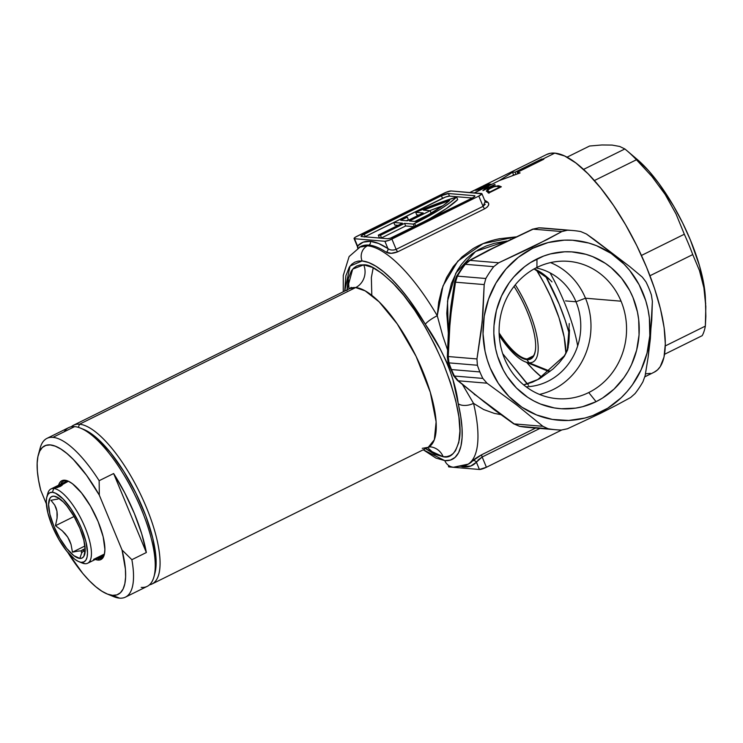 <?xml version="1.0" encoding="UTF-8"?>
<svg xmlns="http://www.w3.org/2000/svg" width="743" height="743" viewBox="0 0 743 743"><rect width="100%" height="100%" fill="white"/><g stroke="black" fill="none" stroke-linecap="round" stroke-linejoin="round"><path stroke-width="1.11" d="M444.797 460.632L423.25 449.784L435.853 458.032L444.797 460.632A11.424 10.56 94.8 0 0 453.369 467.226A11.424 10.56 -85.2 0 1 444.797 460.632A109.973 36.602 63.7 0 0 458.208 403.69L460.716 416.303L462.025 427.736L462.1 437.766L460.929 446.171L458.561 452.775L455.022 457.447L450.407 460.084L444.797 460.632M357.541 246.035L354.058 238.484L355.498 237.091L446.097 192.27L451.085 190.96L481.928 193.756L478.808 196.068L391.895 239.07L396.149 249.342L483.061 206.34L478.808 196.068L388.84 240.37L384.893 241.28L354.513 238.735A5.712 1.059 157.5 0 1 354.067 238.531L357.476 246.769L357.541 246.035L363.169 242.172L370.246 241.308L378.568 243.463L387.92 248.58L384.893 241.28L354.513 238.735L357.541 246.035A2.861 2.675 -137.7 0 1 357.838 247.976A2.861 2.675 42.3 0 0 357.541 246.035A124.257 41.357 63.7 0 1 370.246 241.308A2.861 2.638 -85.2 0 1 368.899 245.088L367.451 245.812A11.424 10.56 94.8 0 0 362.092 260.96L358.191 261.099L354.736 262.195L351.745 264.248L349.256 267.22L345.857 275.848L344.715 291.052L350.064 266.078L362.092 260.96A11.424 10.56 -85.2 0 1 367.451 245.812L359.268 247.205A121.397 40.41 63.7 0 1 367.451 245.812L368.899 245.088A121.397 40.41 -116.3 0 0 360.717 246.49L349.117 256.558L343.275 275.412L343.257 291.776M348.253 278.467L349.052 288.906M427.587 447.639L435.407 454.614M467.152 464.709A121.397 40.41 -116.3 0 0 473.551 403.375A121.397 40.41 63.7 0 1 466.929 464.83A121.397 40.41 63.7 0 1 458.747 466.223A11.424 10.56 -85.2 0 1 453.369 467.226M501.023 414.659L494.29 413.387L483.665 409.532L473.551 403.375A11.424 6.148 166.7 0 1 458.208 403.69A11.424 6.148 -13.3 0 0 473.551 403.375L462.545 384.633M424.801 448.15L434.59 454.242L443.181 456.741A17.135 15.844 94.8 0 0 430.327 446.849A17.135 15.844 -85.2 0 1 443.181 456.741L446.924 456.611L450.249 455.552L453.128 453.583L455.515 450.722L458.784 442.438L459.926 431.014L458.895 416.888L455.738 400.616L450.564 382.803L443.58 364.154L435.054 345.374L425.321 327.18L414.733 310.286L403.728 295.324L392.694 282.888L382.088 273.443L372.299 267.35L363.699 264.852C370.144 264.155 380.825 271.223 395.731 286.055C412.374 303.534 428.33 329.567 443.58 364.154C456.917 398.582 462.155 423.724 459.323 439.568C456.072 452.877 450.695 458.607 443.181 456.741L425.498 448.679M422.256 448.345L428.219 447.332L434.33 439.782L436.122 421.829L430.299 392.285L416.071 356.306L397.189 323.846L379.19 301.918L365.222 290.894L355.656 287.578A17.135 15.844 94.8 0 0 363.699 264.852L359.956 264.982L356.631 266.04L353.761 268.009L351.365 270.87L348.096 279.154L346.953 290.578M600.641 413.266L600.465 412.254A90.265 83.457 -85.2 0 1 490.222 368.054A90.265 83.457 -85.2 0 1 532.573 248.366L531.904 247.308L498.72 262.79L493.724 266.672A99.971 92.429 94.8 0 0 485.838 278.504L484.195 284.588L482.978 312.673L481.148 331.359L476.95 358.943L477.396 365.25A99.971 92.429 94.8 0 0 479.894 371.937A99.971 92.429 94.8 0 0 482.848 378.41L486.999 383.193L516.664 404.963L542.892 426.306L548.055 428.711A99.971 92.429 94.8 0 0 561.392 430.039L567.466 428.757L600.641 413.266L567.466 428.757L561.392 430.039A99.971 92.429 -85.2 0 1 556.061 429.76A99.971 92.429 -85.2 0 1 548.055 428.711L519.645 426.333A99.971 92.429 94.8 0 0 527.641 427.383A99.971 92.429 -85.2 0 1 519.645 426.333L548.055 428.711L542.892 426.306L516.664 404.963L486.999 383.193L458.282 380.787L484.557 402.204L514.184 423.9L542.892 426.306L514.184 423.9L519.645 426.333L514.184 423.9L475.362 394.904L458.282 380.787L486.999 383.193L482.848 378.41A99.971 92.429 -85.2 0 1 479.894 371.937L451.475 369.559A99.971 92.429 94.8 0 0 454.428 376.032L482.848 378.41L454.428 376.032L458.282 380.787L454.428 376.032A99.971 92.429 -85.2 0 1 451.475 369.559L479.894 371.937A99.971 92.429 -85.2 0 1 477.396 365.25L448.976 362.872A99.971 92.429 94.8 0 0 451.475 369.559A99.971 92.429 -85.2 0 1 448.976 362.872L477.396 365.25L476.95 358.943L482.17 322.044L484.195 284.588L455.487 282.191L450.193 319.221L448.243 356.538L476.95 358.943L448.243 356.538L448.976 362.872L448.243 356.538L449.255 331.88L451.716 306.627L455.487 282.191L484.195 284.588L485.838 278.504A99.971 92.429 -85.2 0 1 493.724 266.672L465.313 264.294A99.971 92.429 94.8 0 0 457.428 276.127L485.838 278.504L457.428 276.127L455.487 282.191L457.428 276.127A99.971 92.429 -85.2 0 1 465.313 264.294L493.724 266.672L498.72 262.79L547.312 239.441L561.866 231.556L533.149 229.15L499.909 244.633L470.013 260.394L498.72 262.79L470.013 260.394L465.313 264.294L470.013 260.394L489.488 249.964L533.149 229.15L561.866 231.556L531.904 247.308L532.573 248.366L548.111 242.571L564.355 240.156L572.547 240.24L588.688 243.017L596.471 245.673L611.099 253.4L624.018 264.071L629.674 270.396L639.119 284.708L645.778 300.776L647.97 309.274L649.382 317.976L649.809 335.65L647.032 353.12L641.163 369.708L632.423 384.79L627.083 391.57L621.148 397.774L607.783 408.167L592.821 415.56L584.927 418.049L568.683 420.464L552.355 419.414L536.576 414.947L521.939 407.22L509.02 396.539L498.312 383.323L490.222 368.054L487.269 359.844L485.068 351.346L483.043 333.821L484.222 316.165L488.569 299.058L495.915 283.148L505.964 269.05L518.345 257.301L532.573 248.366A90.265 83.457 -85.2 0 1 642.816 292.566A90.265 83.457 -85.2 0 1 600.465 412.254L600.641 413.266L616.049 405.409L600.641 413.266M447.676 350.222L442.8 335.975L437.255 315.738L442.986 285.916L457.846 261.081L483.108 243.63L515.753 236.906M448.317 333.17L446.784 313.342L447.964 297.85L451.428 283.399L457.391 270.341L461.487 264.322L466.4 258.787L472.186 253.8L478.863 249.481L486.228 245.989L494.262 243.332L506.893 241.011L475.604 251.431L455.803 273.164L447.527 301.064L448.317 333.161M429.37 446.664L430.132 446.831L428.219 447.332A88.547 29.469 -116.3 0 0 419.126 362.807A88.547 29.469 -116.3 0 0 355.656 287.578L79.473 424.225L78.368 427.355L79.473 424.225A88.547 29.469 -116.3 0 0 71.254 426.77A88.547 29.469 63.7 0 1 73.501 425.237A88.547 29.469 63.7 0 1 79.473 424.225L355.656 287.578A88.547 29.469 -116.3 0 0 349.693 288.6L73.501 425.237M588.744 392.545A68.895 63.694 94.8 0 0 621.064 301.194A68.895 63.694 94.8 0 0 536.929 267.452L536.966 258.945A78.609 72.675 -85.2 0 1 632.962 297.441A78.609 72.675 -85.2 0 1 596.081 401.675L588.744 392.545A68.895 63.694 -85.2 0 1 557.092 398.657A68.895 63.694 -85.2 0 1 504.599 358.813A68.895 63.694 -85.2 0 1 536.929 267.452A68.895 63.694 -85.2 0 1 568.571 261.341A68.895 63.694 -85.2 0 1 621.064 301.194A68.895 63.694 -85.2 0 1 588.744 392.545L596.081 401.675L602.452 398.109L614.099 389.053L623.906 377.75L628.011 371.379L631.522 364.618L636.63 350.176L639.054 334.963L638.683 319.574L637.448 311.995L632.962 297.441L629.748 290.606L621.519 278.142L611.183 267.684L605.341 263.328L592.598 256.604L585.818 254.292L571.776 251.877L564.634 251.803L550.489 253.902L543.616 256.066L530.595 262.511L524.567 266.728L513.784 276.963L509.131 282.869L501.525 296.002L496.408 310.444L493.993 325.657L493.826 333.366L495.59 348.625L497.504 356.027L503.299 370.014L507.125 376.469L516.45 387.985L527.697 397.291L533.92 400.988L540.44 404.016L554.185 407.907L561.271 408.743L575.519 408.139L582.549 406.718L596.081 401.675A78.609 72.675 -85.2 0 1 500.085 363.178A78.609 72.675 -85.2 0 1 536.966 258.945L536.929 267.452A68.895 63.694 94.8 0 0 504.599 358.813A68.895 63.694 94.8 0 0 588.744 392.545M575.992 301.779A59.988 55.456 -85.2 0 1 526.109 386.797A59.988 55.456 94.8 0 0 575.992 301.779L585.484 298.212A68.895 63.694 -85.2 0 1 539.529 394.422A68.895 63.694 94.8 0 0 585.484 298.212L621.064 301.194L585.484 298.212A68.895 63.694 94.8 0 0 550.554 262.604A68.895 63.694 -85.2 0 1 585.484 298.212L575.992 301.779A59.988 55.456 94.8 0 0 536.047 267.898A59.988 55.456 -85.2 0 1 575.992 301.779L565.553 300.906L575.992 301.779M523.731 384.93L532.527 382.143L539.65 378.67L553.108 368.937L559.052 362.965L564.29 356.426L567.596 349.981L568.897 342.161L569.519 329.929M527.196 383.973L502.695 353.659L528.626 385.338M457.688 199.598L456.62 197.006A85.696 15.909 157.5 0 1 414.65 223.42L415.727 226.011A85.696 15.909 -22.5 0 0 457.688 199.598L446.339 208.588L429.398 218.879L415.727 226.011L414.65 223.42A85.696 15.909 157.5 0 1 413.266 224.098L414.343 226.699A85.696 15.909 -22.5 0 0 415.727 226.011A85.696 15.909 -22.5 0 1 414.343 226.699L405.659 225.974L414.343 226.699L413.266 224.098L404.591 223.374L380.444 235.317L378.28 235.141L379.348 237.732L381.521 237.918L405.659 225.974L404.591 223.374L413.266 224.098A85.696 15.909 157.5 0 0 414.65 223.42L440.172 209.331L449.729 202.811L456.62 197.006L457.688 199.598M650.394 373.385L645.472 373.84M644.915 376.775L654.277 372.141A121.397 40.41 -116.3 0 0 641.803 256.261A121.397 40.41 -116.3 0 0 554.789 153.123L542.724 159.095A121.397 40.41 63.7 0 1 543.82 159.216L517.267 172.357A121.397 40.41 63.7 0 1 520.119 172.924L499.268 180.595L489.108 185.62L485.086 189.233L494.569 184.543A121.397 40.41 63.7 0 1 495.079 184.654L483.006 190.626A121.397 40.41 -116.3 0 0 482.904 190.598L487.538 186.4L474.378 192.911L488.736 185.406L479.235 190.106A121.397 40.41 -116.3 0 0 478.761 190.087L490.826 184.115A121.397 40.41 63.7 0 1 490.937 184.115L489.108 185.62L499.268 180.595L512.521 172.292A121.397 40.41 63.7 0 1 515.094 172.172L541.647 159.03A121.397 40.41 63.7 0 1 542.724 159.095L554.789 153.123A121.397 40.41 -116.3 0 0 546.607 154.516L483.424 185.778M455.58 201.502L456.574 200.731M485.328 201.985A2.861 2.331 123.8 0 0 487.566 202.031A121.397 40.41 63.7 0 0 484.575 200.136A121.397 40.41 63.7 0 1 487.566 202.031L488.653 203.424L488.532 205.207L487.176 207.111L484.705 208.783L397.793 251.784L391.282 253.317L386.174 252.193A121.397 40.41 -116.3 0 0 368.899 245.088A121.397 40.41 -116.3 0 0 360.717 246.49M478.668 188.62L477.117 189.762L480.944 188.285A121.397 40.41 63.7 0 1 481.399 188.258L476.653 190.18L475.399 190.375L476.56 189.567L487.622 184.793A121.397 40.41 -116.3 0 0 485.346 185.183L486.581 184.57A121.397 40.41 63.7 0 1 489.953 184.115L478.668 188.62M475.028 190.115L483.99 185.704L473.616 190.635M474.062 190.431L472.325 191.276M483.201 185.889L484.585 185.378M567.392 230.228A99.971 92.429 -85.2 0 1 572.723 230.506A99.971 92.429 -85.2 0 1 580.729 231.556A99.971 92.429 94.8 0 0 567.392 230.228L561.866 231.556L567.392 230.228L538.972 227.85L567.392 230.228M493.584 408.994A11.424 2.368 -53.9 0 0 493.826 409.458L457.316 380.351L453.518 375.614L448.085 362.491A11.424 1.839 -18.5 0 0 448.976 362.872A11.424 1.839 161.5 0 1 448.085 362.473L447.342 356.928A11.424 1.133 3.3 0 1 448.243 356.538A11.424 1.133 -176.7 0 0 447.342 356.937L448.354 332.372A11.424 1.402 2.8 0 1 449.255 331.88A11.424 1.402 -177.2 0 0 448.354 332.372L450.927 306.014A11.424 1.282 8.4 0 0 451.716 306.627A11.424 1.282 -171.6 0 1 450.927 306.014L454.67 281.69A11.424 1.003 7.8 0 0 455.487 282.191A11.424 1.003 -172.2 0 1 454.679 281.681L456.481 276.368L464.347 264.564L469.019 260.635L488.43 250.242A11.424 5.117 62.1 0 1 489.488 249.964A11.424 5.117 -117.9 0 0 488.42 250.252L532.592 229.188L538.87 227.841L544.313 228.129A99.971 92.429 94.8 0 0 538.972 227.85L533.149 229.15L538.972 227.85A99.971 92.429 -85.2 0 1 544.313 228.129L572.723 230.506M645.946 281.857A99.971 92.429 -85.2 0 1 651.397 295.017A99.971 92.429 94.8 0 0 645.946 281.857L642.333 277.12L629.572 266.458L642.333 277.12L645.946 281.857M642.946 381.763A99.971 92.429 -85.2 0 1 635.061 393.595A99.971 92.429 94.8 0 0 642.946 381.763L645.128 375.717L648.137 357.253L645.128 375.717L642.946 381.763M630.603 397.514L616.049 405.409L630.603 397.514L635.061 393.595L630.603 397.514M652.373 301.37L650.376 338.529L648.137 357.253L651.769 319.899L652.373 301.37L651.397 295.017L652.373 301.37M586.431 234.008L629.572 266.458L594.029 239.395L586.431 234.008L580.729 231.556L586.431 234.008M453.499 467.236L468.387 464.106A121.397 40.41 -116.3 0 0 472.613 460.883L481.835 454.67L535.629 428.052L481.835 454.67A2.861 0.947 -116.3 0 0 482.161 457.001L486.414 467.263L561.652 430.039L486.414 467.263L482.161 457.001L477.879 460.177M437.255 315.738A11.424 2.257 149.6 0 0 425.321 324.31A109.973 36.602 63.7 0 0 362.092 260.96L368.565 262.52L375.782 266.143L383.583 271.762L391.793 279.257L400.254 288.47L408.789 299.206L425.321 324.31A11.424 2.257 -30.4 0 1 437.255 315.738A121.397 40.41 -116.3 0 0 367.451 245.812A121.397 40.41 63.7 0 1 437.255 315.738L438.695 302.15L441.825 289.315L446.645 277.445L453.276 266.607L461.951 256.967L472.752 248.868C480.526 244.122 489.414 240.741 499.426 238.744L515.763 236.906M499.055 185.861L499.37 185.973A121.397 40.41 63.7 0 1 501.339 186.79L489.265 192.762A121.397 40.41 -116.3 0 0 487.984 192.214L486.405 190.942L488.68 188.787L494.327 186.27L499.055 185.861M354.067 238.531A5.712 1.059 157.5 0 1 357.179 236.172L444.091 193.171A5.712 1.059 157.5 0 1 451.085 190.96L481.464 193.496A5.712 1.059 157.5 0 1 481.91 193.7A5.712 1.059 157.5 0 1 478.808 196.068L483.061 206.34L485.225 204.269M364.349 237.026L445.549 197.034L449.506 196.124L472.297 198.028L449.506 196.124L448.428 193.533L449.506 196.124A5.712 1.059 -22.5 0 0 442.503 198.335L441.426 195.734L442.503 198.335L365.25 236.553L364.172 233.961L441.426 195.734A5.712 1.059 157.5 0 1 448.428 193.533L474.461 195.706A5.712 1.059 157.5 0 1 474.916 195.911A5.712 1.059 157.5 0 1 471.805 198.279L474.582 196.533L474.461 195.706L448.428 193.533L441.426 195.734L361.395 235.698L361.516 236.534L387.549 238.707L390.502 238.141L471.805 198.279L394.552 236.497A5.712 1.059 157.5 0 1 387.549 238.707L361.516 236.534A5.712 1.059 157.5 0 1 361.07 236.33A5.712 1.059 157.5 0 1 364.172 233.961L365.25 236.553A5.712 1.059 -22.5 0 0 364.757 236.803M474.461 195.706L474.74 196.375L474.461 195.706M416.758 214.885L418.857 215.061L416.758 214.885L415.681 212.294A85.696 15.909 157.5 0 1 456.62 197.006L436.447 203.944L415.681 212.294L416.758 214.885M406.337 220.727A79.984 14.851 157.5 0 1 408.399 219.779A79.984 14.851 -22.5 0 0 406.337 220.727M394.812 225.064L398.09 225.333L394.812 225.064L393.744 222.473A85.696 15.909 157.5 0 1 405.139 217.002L407.322 217.179L408.399 219.779L407.322 217.179L405.139 217.002A85.696 15.909 157.5 0 0 393.744 222.473L394.812 225.064M379.348 237.732L381.521 237.918L380.444 235.317L381.521 237.918L405.659 225.974L404.591 223.374L380.444 235.317L378.28 235.141L402.418 223.197L393.744 222.473L402.418 223.197L378.28 235.141L379.348 237.732M423.185 212.925L415.681 212.294L423.185 212.925L407.248 220.81L400.774 220.262A79.984 14.851 157.5 0 1 407.322 217.179A79.984 14.851 -22.5 0 0 400.774 220.262L407.248 220.81L423.185 212.925M430.178 210.715L409.421 220.987L415.894 221.525L426.445 215.916L443.543 205.235L449.608 200.48L423.51 210.158L430.178 210.715L423.51 210.158A79.984 14.851 157.5 0 1 449.608 200.48A79.984 14.851 157.5 0 1 415.894 221.525L409.421 220.987L430.178 210.715L431.2 213.185L430.178 210.715M442.772 205.783A79.984 14.851 -22.5 0 0 429.742 210.678L442.772 205.783M429.5 214.179L414.817 221.442L429.5 214.179M485.365 202.012A2.861 2.331 -56.2 0 0 487.566 202.031C489.804 203.991 488.848 206.238 484.705 208.783L397.793 251.784A2.861 0.947 63.7 0 1 396.149 249.342L391.895 239.07A5.712 1.059 157.5 0 1 384.893 241.28L387.92 248.58L389.378 249.453M393.418 250.057L395.369 249.657M479.411 469.474L476.393 462.174L470.765 466.037L461.812 466.669A124.257 41.357 63.7 0 0 476.393 462.174L479.411 469.474L486.414 467.263A5.712 1.059 -22.5 0 1 479.411 469.474L449.041 466.929L479.411 469.474M539.938 428.414L482.161 457.001L476.393 462.174A2.861 2.675 42.3 0 0 472.613 460.883C474.164 459.239 477.238 457.168 481.835 454.67A2.861 0.947 63.7 0 0 482.161 457.001L539.938 428.414M448.577 466.678L449.041 466.929A5.712 1.059 -22.5 0 1 448.586 466.725L448.456 466.4M476.885 461.347L476.393 462.174A2.861 2.675 -137.7 0 0 472.613 460.883A121.397 40.41 -116.3 0 1 468.341 464.124M546.672 154.488L550.498 153.272L554.789 153.123L564.661 155.993L575.909 162.986L588.103 173.834L600.762 188.128L613.421 205.309L625.569 224.72L636.76 245.608L646.549 267.183L654.574 288.609L660.508 309.069L664.14 327.765L665.329 343.981L664.01 357.104L660.258 366.624L657.509 369.912L654.212 372.169M396.149 249.342A2.861 0.947 -116.3 0 0 397.793 251.784C392.936 253.688 389.063 253.827 386.174 252.193A2.861 2.331 123.8 0 0 387.92 248.58C390.121 250.252 392.861 250.502 396.149 249.342L483.061 206.34A2.861 0.947 -116.3 0 0 484.705 208.783A2.861 0.947 63.7 0 1 483.061 206.34L485.123 201.548M370.246 241.308A124.257 41.357 63.7 0 1 387.92 248.58A2.861 2.331 -56.2 0 1 386.174 252.193A121.397 40.41 -116.3 0 0 368.899 245.088A2.861 2.638 94.8 0 0 370.246 241.308M495.655 185.908L487.399 189.66L486.451 191.257L487.984 192.214A121.397 40.41 63.7 0 1 489.265 192.762L501.339 186.79A121.397 40.41 -116.3 0 0 499.37 185.973L497.884 185.657M499.993 187.459L499.37 185.973L499.993 187.459M488.569 191.295L489.479 191.713A121.397 40.41 63.7 0 1 489.925 191.898L490.111 192.344L489.925 191.898L499.528 187.152L499.705 187.598L499.528 187.152A121.397 40.41 -116.3 0 0 498.794 186.846L496.714 186.326L493.965 186.79L489.526 188.778L487.835 190.403L489.228 188.963L493.807 186.837L496.714 186.326L498.794 186.846A121.397 40.41 63.7 0 1 499.528 187.152L489.925 191.898A121.397 40.41 -116.3 0 0 489.479 191.713L489.804 192.493L487.91 190.802L488.597 192.474L488.188 191.062M489.182 191.74L487.937 192.743M485.086 189.233L490.937 184.115A121.397 40.41 -116.3 0 0 490.826 184.115L478.761 190.087A121.397 40.41 63.7 0 1 479.235 190.106L488.736 185.406L482.904 190.598A121.397 40.41 63.7 0 1 483.006 190.626L495.079 184.654A121.397 40.41 -116.3 0 0 494.569 184.543L485.086 189.233M479.774 188.815L476.765 189.762L479.532 188.211M479.541 189.112L481.399 188.258A121.397 40.41 -116.3 0 0 480.944 188.285M483.006 186.762L489.953 184.115A121.397 40.41 -116.3 0 0 486.581 184.57L485.346 185.183A121.397 40.41 63.7 0 1 487.622 184.793L477.34 189.159L475.399 190.357L478.074 189.688M483.99 185.704L481.148 186.902M472.251 191.341L473.607 190.756M472.121 191.378L469.79 192.521M482.291 186.344L473.477 190.728L479.737 187.858M477.48 188.731L481.371 186.799M483.6 185.722L479.709 187.793M482.161 186.409L481.622 186.669M474.424 190.236L473.839 190.524M513.599 174.884A121.397 40.41 -116.3 0 1 514.862 174.772A121.397 40.41 -116.3 0 0 513.599 174.884L512.521 172.292A121.397 40.41 63.7 0 1 515.094 172.172L516.004 174.373L515.094 172.172L541.647 159.03L542.084 160.079L541.647 159.03A121.397 40.41 63.7 0 1 542.724 159.095A121.397 40.41 63.7 0 1 543.82 159.216L517.267 172.357A121.397 40.41 63.7 0 1 520.119 172.924L499.268 180.595L512.521 172.292L513.599 174.884L512.113 175.766M517.834 173.723L517.267 172.357L517.834 173.723M547.962 277.873L539.706 271.697L533.994 268.873M564.29 356.426A5.712 0.687 -145 0 1 564.141 356.027A5.712 0.687 35 0 0 564.29 356.426L568.126 347.808L569.231 323.53M567.568 349.842A5.712 2.777 10.2 0 1 567.401 348.857A5.712 2.777 10.2 0 1 568.126 347.808A5.712 2.777 -169.8 0 0 567.401 348.857L569.054 328.527M551.993 281.903C546.56 276.127 541.127 272.012 535.712 269.57A5.712 4.124 114.5 0 1 535.155 269.375A5.712 4.124 -65.5 0 0 535.712 269.57L534.133 268.929M79.473 424.225A88.547 29.469 63.7 0 1 142.944 499.454A88.547 29.469 63.7 0 1 152.036 583.979A88.547 29.469 63.7 0 1 149.454 584.834A88.547 29.469 -116.3 0 0 144.579 503.132A88.547 29.469 -116.3 0 0 79.473 424.225M154.925 573.243L155.909 567.661L155.956 557.259L152.752 538.09L145.907 516.134L135.988 493.296L123.867 471.536L110.586 452.719L97.277 438.481L88.965 432.147L83.783 429.463L88.965 432.147L97.277 438.481L110.586 452.719L123.867 471.536L135.988 493.296L145.907 516.134L152.752 538.09L155.956 557.259L155.909 567.661L154.925 573.243M64.242 431.757A88.547 29.469 63.7 0 1 74.644 426.612A88.547 29.469 63.7 0 1 80.523 428.126A88.547 29.469 63.7 0 1 134.353 493.928A88.547 29.469 63.7 0 1 154.005 576.642L154.934 573.197A85.696 28.522 -116.3 0 0 135.923 493.157A85.696 28.522 -116.3 0 0 83.82 429.473A85.696 28.522 -116.3 0 0 82.213 428.878A85.696 28.522 63.7 0 1 135.923 493.157A85.696 28.522 63.7 0 1 154.433 574.841M425.321 324.31L440.125 348.876L447.992 364.562L453.007 379.989L458.208 403.69C455.608 379.887 443.032 349.47 425.321 324.31M346.962 289.946L352.684 269.115L363.699 264.852A17.135 15.844 -85.2 0 1 355.656 287.578L349.693 288.6L351.244 287.383M532.573 229.197A11.424 2.712 64.9 0 1 533.149 229.15A11.424 2.712 -115.1 0 0 532.573 229.197A11.424 2.712 -115.1 0 0 532.211 229.596M510.413 239.367A11.424 2.433 65.1 0 1 510.924 239.357A11.424 2.433 -114.9 0 0 510.413 239.367M468.972 260.663A11.424 4.857 62.4 0 1 470.013 260.394A11.424 4.857 -117.6 0 0 468.972 260.663M464.329 264.582A11.424 2.498 37.7 0 1 465.313 264.294A11.424 2.498 -142.3 0 0 464.329 264.582M456.471 276.377A11.424 1.96 29.7 0 1 457.428 276.127A11.424 1.96 -150.3 0 0 456.471 276.377M453.509 375.596A11.424 2.396 -26.5 0 0 454.428 376.032A11.424 2.396 153.5 0 1 453.509 375.596M457.279 380.314A11.424 4.792 -51 0 0 458.282 380.787A11.424 4.792 129 0 1 457.279 380.314M474.331 394.412A11.424 5.052 -50.7 0 0 475.362 394.904A11.424 5.052 129.3 0 1 474.331 394.412M493.826 409.458A11.424 2.368 -53.9 0 0 494.346 409.551A11.424 2.368 126.1 0 1 493.826 409.458L513.617 423.77L519.487 426.306A11.424 4.337 -79.8 0 0 519.645 426.333A11.424 4.337 100.2 0 1 519.478 426.306L527.641 427.383A99.971 92.429 -85.2 0 0 532.982 427.662M513.599 423.761A11.424 2.647 -53.6 0 0 514.184 423.9A11.424 2.647 126.4 0 1 513.599 423.761M78.842 561.652L82.139 562.999A41.422 13.783 -116.3 0 0 84.888 563.705L81.396 562.312A38.562 12.835 63.7 0 1 78.842 561.652A38.562 12.835 63.7 0 1 55.391 532.991A38.562 12.835 63.7 0 1 46.837 496.974A38.562 12.835 63.7 0 1 52.4 492.293L53.737 488.504A41.422 13.783 -116.3 0 0 47.766 493.528L46.837 496.974M83.253 549.514A4.282 0.799 157.5 0 1 85.185 548.678L81.173 550.814L81.795 552.736L83.485 551.009L84.823 551.863L84.999 553.219L84.823 551.863L83.485 551.009L85.213 550.377A4.282 0.799 157.5 0 1 83.485 551.009L81.795 552.736L79.789 558.42L81.795 552.736L81.173 550.814L77.272 551.232L81.173 550.814A4.282 0.799 157.5 0 1 83.253 549.514L83.829 550.897L83.253 549.514M56.997 486.201L57.564 487.482L57.025 486.182L62.189 484.325L62.319 485.049L60.276 486.461L55.855 487.854L54.61 487.752L55.799 486.823M54.898 487.389L62.189 484.325L61.53 485.727L57.155 487.594M54.007 496.185A34.28 11.405 63.7 0 1 56.282 496.77A34.28 11.405 63.7 0 1 77.123 522.245A34.28 11.405 63.7 0 1 84.73 554.259A34.28 11.405 63.7 0 1 79.789 558.42L73.826 555.634L66.805 548.538L59.802 538.201L53.877 526.211L49.939 514.388L48.583 504.534L50.004 498.135L51.713 496.575L54.007 496.185L56.793 496.993L63.415 502.036L66.991 506.067L73.994 516.404L79.919 528.394L83.857 540.217L85.222 550.08L83.792 556.47L82.083 558.03L79.789 558.42A34.28 11.405 63.7 0 1 53.877 526.211A34.28 11.405 63.7 0 1 54.007 496.185L58.688 498.061L54.007 496.185M104.438 554.037L93.562 559.414M62.189 484.325L68.421 481.241L62.533 484.501M47.385 495.423A41.422 13.783 63.7 0 1 50.942 488.987A41.422 13.783 63.7 0 1 53.737 488.504L54.945 487.91L53.737 488.504A41.422 13.783 63.7 0 1 83.43 523.694A41.422 13.783 63.7 0 1 87.683 563.231A41.422 13.783 63.7 0 1 84.888 563.705A41.422 13.783 63.7 0 1 80.402 562.154M81.396 562.312L83.978 561.875L85.9 560.111L87.089 557.092L87.507 552.922L85.974 541.833L81.544 528.524L78.433 521.679L71.022 508.871L62.979 498.878L55.53 493.203L52.4 492.293L49.818 492.73L47.896 494.494L46.707 497.513L46.289 501.683L47.821 512.772L52.251 526.081L58.92 539.567L66.796 551.195L74.69 559.173L78.266 561.402L84.888 563.705A41.422 13.783 -116.3 0 0 85.046 527.428A41.422 13.783 -116.3 0 0 53.737 488.504L52.4 492.293A38.562 12.835 63.7 0 1 81.544 528.524A38.562 12.835 63.7 0 1 81.396 562.312M72.47 552.17L77.272 551.232L72.47 552.17L71.022 544.378L72.47 552.17L84.953 545.994L72.47 552.17M69.619 540.607L71.022 544.378L67.669 537.05L69.619 540.607M65.161 533.725L67.669 537.05L62.236 530.762L65.161 533.725M55.465 525.71L62.236 530.762L55.465 525.71L57.072 518.177L55.465 525.71L74.059 516.515L55.465 525.71M57.276 514.546L57.072 518.177L56.951 511.119L57.276 514.546M56.087 507.933L56.951 511.119L54.741 505.101L56.087 507.933M50.988 500.308L54.741 505.101L50.988 500.308L55.79 499.37L50.988 500.308M57.889 499.082L55.79 499.37L57.889 499.082M59.05 498.46L59.691 498.952L59.245 498.284M55.855 487.854L54.61 487.752M89.764 561.959L91.259 561.253M81.795 552.736L81.284 552.142M98.457 558.56A42.843 14.266 -116.3 0 0 104.438 554.018A42.843 14.266 63.7 0 1 101.345 558.058A42.843 14.266 63.7 0 1 98.457 558.56L103.491 556.061L98.457 558.56A42.843 14.266 63.7 0 1 97.444 558.402A42.843 14.266 -116.3 0 0 98.457 558.56L97.927 560.073L98.457 558.56M68.44 481.25A42.843 14.266 -116.3 0 0 66.238 480.758L64.845 480.201A43.986 14.637 63.7 0 1 67.762 480.953A43.986 14.637 63.7 0 1 94.51 513.645A43.986 14.637 63.7 0 1 104.271 554.733A43.986 14.637 63.7 0 1 97.927 560.073L95.327 559.451A43.986 14.637 63.7 0 0 97.927 560.073L100.862 559.572L103.063 557.566L104.419 554.12L104.893 549.365L103.147 536.706L98.095 521.53L90.488 506.141L81.498 492.888L72.498 483.777L68.421 481.241L66.238 480.758A42.843 14.266 63.7 0 1 68.44 481.25M39.379 451.865A88.547 29.469 63.7 0 1 46.948 438.379A88.547 29.469 63.7 0 1 52.911 437.358A88.547 29.469 63.7 0 1 99.144 480.702L113.633 473.532A88.547 29.469 63.7 0 1 146.352 552.532L131.864 559.693A88.547 29.469 63.7 0 1 125.483 597.112A88.547 29.469 63.7 0 1 119.512 598.134L112.537 595.338A82.835 27.575 63.7 0 1 107.029 593.917L113.623 596.62A88.547 29.469 -116.3 0 0 119.512 598.134A88.547 29.469 -116.3 0 0 131.864 559.693L122.047 550.024A82.835 27.575 63.7 0 1 112.537 595.338L119.512 598.134A88.547 29.469 63.7 0 1 110.168 594.948M125.483 597.112L147.207 586.366A88.547 29.469 -116.3 0 0 138.114 501.841A88.547 29.469 -116.3 0 0 74.644 426.612L52.911 437.358L74.644 426.612A88.547 29.469 -116.3 0 0 68.672 427.634L46.948 438.379M107.029 593.917A82.835 27.575 63.7 0 1 67.752 552.355L82.807 573.457L89.383 580.775L95.791 586.738L101.875 591.214L107.494 594.103L112.537 595.338L116.874 594.892L120.422 592.765L123.097 589.023L124.843 583.747L125.613 577.042L125.4 569.064L122.047 550.024L99.311 495.144L86.578 475.325L73.381 459.499L66.981 453.527L60.898 449.06L55.27 446.171L50.236 444.936L45.89 445.382L42.342 447.5L39.667 451.242L37.921 456.527L37.15 463.233L37.364 471.211L38.571 480.284L40.726 490.241L46.354 503.838L40.726 490.241A82.835 27.575 63.7 0 1 38.292 454.985A82.835 27.575 63.7 0 1 99.311 495.144L99.144 480.702A88.547 29.469 -116.3 0 0 52.911 437.358A88.547 29.469 -116.3 0 0 40.15 448.103L38.292 454.985M58.595 485.198L59.709 482.709L61.901 480.693L64.845 480.201A43.986 14.637 63.7 0 0 58.595 485.198M60.712 484.157A42.843 14.266 63.7 0 1 63.35 481.26A42.843 14.266 63.7 0 1 66.238 480.758A42.843 14.266 -116.3 0 0 60.712 484.157M99.144 480.702L113.633 473.532L146.352 552.532L131.864 559.693L122.047 550.024L99.311 495.144L99.144 480.702M146.352 552.532L141.681 533.715L134.325 513.394L124.768 492.878L113.633 473.532L146.352 552.532M154.005 576.642A88.547 29.469 63.7 0 1 141.235 587.388M527.112 358.971A54.276 18.064 -116.3 0 0 535.638 347.956A54.276 18.064 63.7 0 1 530.771 358.349A54.276 18.064 63.7 0 1 527.112 358.971L533.493 355.823L527.112 358.971A54.276 18.064 63.7 0 1 499.129 332.957A54.276 18.064 -116.3 0 0 527.112 358.971L526.991 359.649L527.112 358.971M514.035 286.399A54.833 18.25 63.7 0 1 535.619 348.235A54.833 18.25 63.7 0 1 526.991 359.649A54.833 18.25 63.7 0 1 499.166 334.053A54.833 18.25 63.7 0 0 526.991 359.649L528.942 362.751A58.558 19.494 63.7 0 1 525.06 361.757A58.558 19.494 63.7 0 1 499.24 335.437A58.558 19.494 -116.3 0 0 528.942 362.751L526.991 359.649A54.833 18.25 63.7 0 0 534.709 336.226A54.833 18.25 63.7 0 0 514.035 286.399M541.777 377.249A92.838 30.9 63.7 0 1 526.741 362.445L533.335 369.633L541.777 377.249M550.099 371.24L528.942 362.751A58.558 19.494 -116.3 0 0 515.289 284.81A58.558 19.494 63.7 0 1 528.942 362.751L550.099 371.24M525.06 361.757L548.241 371.24A78.637 26.172 -116.3 0 0 549.514 371.723L548.204 371.221M705.692 303.729L703.909 287.857L701.986 278.978L699.451 270.498L692.745 254.58L649.958 275.746L692.745 254.58A112.825 37.559 -116.3 0 0 684.322 234.24L676.028 213.975L665.208 194.499L651.871 176.397L636.445 159.754L594.381 180.558L636.445 159.754A112.825 37.559 -116.3 0 0 624.854 148.962L619.69 146.455L612.102 145.08L601.895 144.969L589.589 146.018L567.03 157.182L589.589 146.018L601.895 144.969L612.102 145.08L619.69 146.455L624.854 148.962L583.534 169.413L624.854 148.962A112.825 37.559 63.7 0 1 626.878 150.634A112.825 37.559 63.7 0 1 636.445 159.754L651.871 176.397L665.208 194.499L676.028 213.975L684.322 234.24L641.441 255.453L684.322 234.24A112.825 37.559 63.7 0 1 692.745 254.58L699.451 270.498L703.909 287.857L705.822 306.58L705.348 326.112L665.291 345.932L705.348 326.112A112.825 37.559 63.7 0 1 702.191 335.669A112.825 37.559 -116.3 0 0 705.348 326.112L705.85 316.258L705.348 297.172A97.119 32.33 -116.3 0 0 637.188 159.401L626.878 150.634M664.548 354.29L702.191 335.669L664.548 354.29M637.132 159.355L648.723 170.853L658.902 183.502L673.66 206.164L682.613 222.872L690.442 240.138L699.451 265.595L703.305 281.328L705.358 297.237M565.925 353.055A78.637 26.172 -116.3 0 0 536.446 269.997M545.566 276.006L559.154 304.147L565.284 320.53L569.045 333.087A92.838 30.9 63.7 0 0 545.566 276.006M565.925 353.445L564.169 337.053L558.959 317.577L550.721 296.689L543.895 282.869L536.297 269.755M550.089 272.885A97.119 32.33 63.7 0 1 577.673 345.913A97.119 32.33 -116.3 0 0 550.089 272.885M373.209 267.786L371.361 277.566L371.806 295.352M556.061 429.76L527.641 427.383M481.91 193.7L485.318 201.929M357.476 246.769L357.662 248.078M488.931 193.301L487.854 190.7M481.743 186.614L473.876 190.505M523.694 384.902L537.848 379.515L564.141 356.027C566.073 353.083 567.16 350.687 567.401 348.857M549.43 279.507L534.106 268.947M428.219 447.332L152.036 583.979M67.251 480.916L50.942 488.987M103.992 555.16L87.683 563.231M80.523 428.126L83.82 429.473"/></g></svg>
